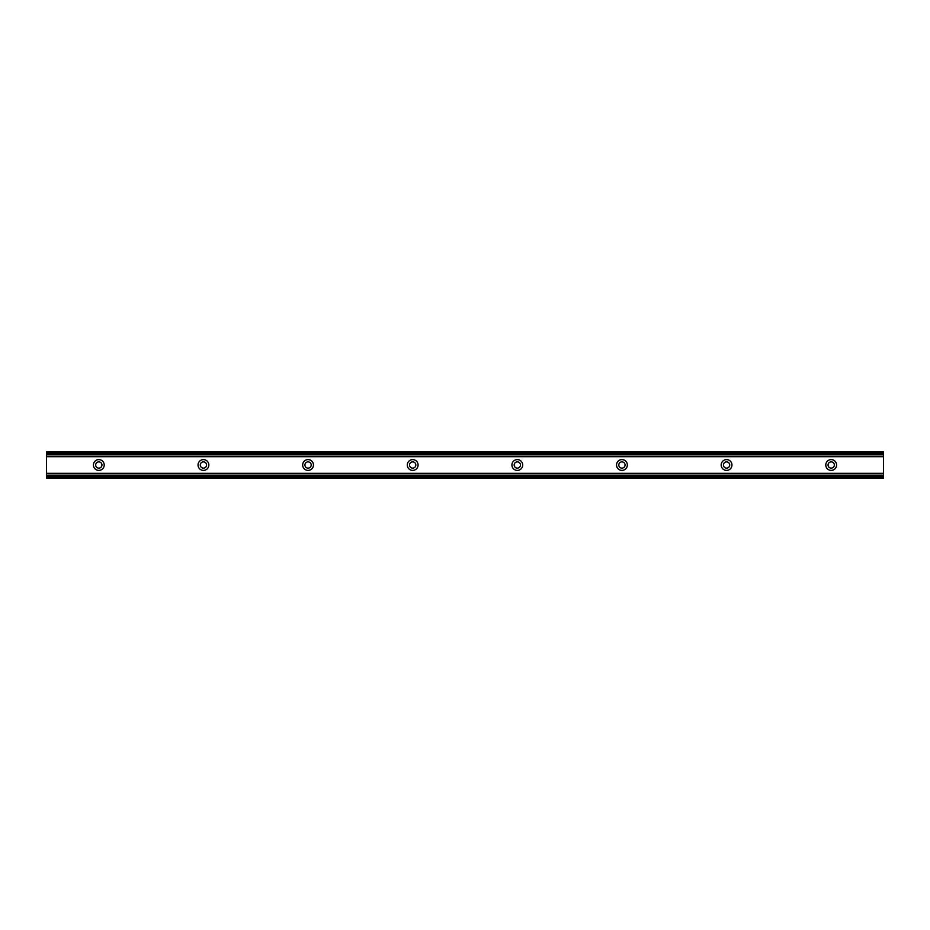 <?xml version="1.0" encoding="UTF-8"?>
<svg xmlns="http://www.w3.org/2000/svg" width="930" height="930" viewBox="0 0 930 930"><rect width="100%" height="100%" fill="white"/><g stroke="black" fill="none" stroke-linecap="round" stroke-linejoin="round"><path stroke-width="1.4" d="M101.951 465A3.139 3.139 0 0 1 98.813 468.139A3.139 3.139 0 0 1 95.674 465A3.139 3.139 0 0 1 98.813 461.861A3.139 3.139 0 0 1 101.951 465M834.326 465A3.139 3.139 0 0 1 831.188 468.139A3.139 3.139 0 0 1 828.049 465A3.139 3.139 0 0 1 831.188 461.861A3.139 3.139 0 0 1 834.326 465M729.701 465A3.139 3.139 0 0 1 726.562 468.139A3.139 3.139 0 0 1 723.424 465A3.139 3.139 0 0 1 726.562 461.861A3.139 3.139 0 0 1 729.701 465M625.076 465A3.139 3.139 0 0 1 621.938 468.139A3.139 3.139 0 0 1 618.799 465A3.139 3.139 0 0 1 621.938 461.861A3.139 3.139 0 0 1 625.076 465M520.451 465A3.139 3.139 0 0 1 517.312 468.139A3.139 3.139 0 0 1 514.174 465A3.139 3.139 0 0 1 517.312 461.861A3.139 3.139 0 0 1 520.451 465M415.826 465A3.139 3.139 0 0 1 412.688 468.139A3.139 3.139 0 0 1 409.549 465A3.139 3.139 0 0 1 412.688 461.861A3.139 3.139 0 0 1 415.826 465M311.201 465A3.139 3.139 0 0 1 308.062 468.139A3.139 3.139 0 0 1 304.924 465A3.139 3.139 0 0 1 308.062 461.861A3.139 3.139 0 0 1 311.201 465M206.576 465A3.139 3.139 0 0 1 203.438 468.139A3.139 3.139 0 0 1 200.299 465A3.139 3.139 0 0 1 203.438 461.861A3.139 3.139 0 0 1 206.576 465M93.419 465A5.394 5.394 0 0 0 98.813 470.394A5.394 5.394 0 0 0 104.207 465A5.394 5.394 0 0 0 98.813 459.606A5.394 5.394 0 0 0 93.419 465M825.794 465A5.394 5.394 0 0 0 831.188 470.394A5.394 5.394 0 0 0 836.582 465A5.394 5.394 0 0 0 831.188 459.606A5.394 5.394 0 0 0 825.794 465M721.169 465A5.394 5.394 0 0 0 726.562 470.394A5.394 5.394 0 0 0 731.957 465A5.394 5.394 0 0 0 726.562 459.606A5.394 5.394 0 0 0 721.169 465M616.544 465A5.394 5.394 0 0 0 621.938 470.394A5.394 5.394 0 0 0 627.332 465A5.394 5.394 0 0 0 621.938 459.606A5.394 5.394 0 0 0 616.544 465M511.919 465A5.394 5.394 0 0 0 517.312 470.394A5.394 5.394 0 0 0 522.707 465A5.394 5.394 0 0 0 517.312 459.606A5.394 5.394 0 0 0 511.919 465M407.294 465A5.394 5.394 0 0 0 412.688 470.394A5.394 5.394 0 0 0 418.082 465A5.394 5.394 0 0 0 412.688 459.606A5.394 5.394 0 0 0 407.294 465M302.669 465A5.394 5.394 0 0 0 308.062 470.394A5.394 5.394 0 0 0 313.457 465A5.394 5.394 0 0 0 308.062 459.606A5.394 5.394 0 0 0 302.669 465M198.044 465A5.394 5.394 0 0 0 203.438 470.394A5.394 5.394 0 0 0 208.832 465A5.394 5.394 0 0 0 203.438 459.606A5.394 5.394 0 0 0 198.044 465M883.5 453.538L46.5 453.538L46.5 454.84L883.5 454.84L883.5 451.934L46.5 451.934L46.5 453.224L883.5 453.224M883.5 476.776L46.5 476.776L46.5 478.067L883.5 478.067L883.5 475.16L46.5 475.16L46.5 476.462L883.5 476.462M46.5 454.84L46.5 475.16M883.5 475.16L883.5 454.84M46.5 456.677L883.5 456.677M46.5 473.324L883.5 473.324"/></g></svg>
